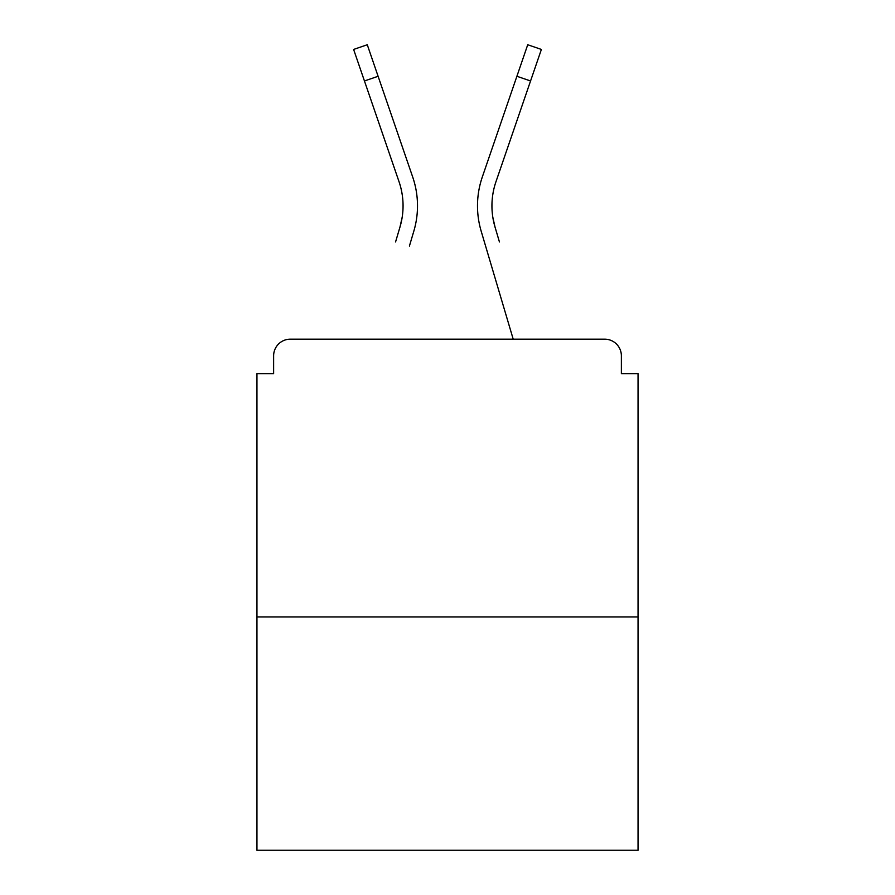 <?xml version="1.0" encoding="UTF-8"?>
<svg xmlns="http://www.w3.org/2000/svg" width="895" height="895" viewBox="0 0 895 895"><rect width="100%" height="100%" fill="white"/><g stroke="black" fill="none" stroke-linecap="round" stroke-linejoin="round"><path stroke-width="1.34" d="M621.376 373.618L621.376 355.841L621.376 373.618L638.046 373.618L638.046 850.25L256.954 850.25L256.954 373.618L273.624 373.618L273.624 355.841L273.624 373.618M638.046 616.935L256.954 616.935M621.376 355.841A16.669 16.669 0 0 0 604.707 339.171L290.293 339.171A16.669 16.669 0 0 0 273.624 355.841M604.707 339.171L534.158 339.171M360.842 339.171L290.293 339.171M402.179 217.239L399.987 227.017L402.179 217.239M378.104 76.276L364.444 80.964L353.614 49.438L367.274 44.75L412.684 176.986A88.885 88.885 0 0 1 413.837 231.123L409.418 246.035M395.568 241.93L399.987 227.017A74.442 74.442 0 0 0 399.025 181.674A74.442 74.442 0 0 1 403.063 205.85A74.442 74.442 0 0 0 399.025 181.674A74.442 74.442 0 0 1 403.063 205.85A74.442 74.442 0 0 0 399.025 181.674A74.442 74.442 0 0 1 403.063 205.85A74.442 74.442 0 0 0 399.025 181.674A74.442 74.442 0 0 1 403.063 205.85A74.442 74.442 0 0 0 399.025 181.674A74.442 74.442 0 0 1 403.063 205.85M492.821 217.239L495.013 227.017L492.821 217.239M481.163 231.123L513.204 339.171L481.163 231.123A88.885 88.885 0 0 1 482.315 176.986L527.726 44.75L541.385 49.438L495.975 181.674A74.442 74.442 0 0 0 495.013 227.017L499.432 241.93M495.975 181.674A74.442 74.442 0 0 0 491.937 205.85A74.442 74.442 0 0 1 495.975 181.674A74.442 74.442 0 0 0 491.937 205.85A74.442 74.442 0 0 1 495.975 181.674A74.442 74.442 0 0 0 491.937 205.85A74.442 74.442 0 0 1 495.975 181.674A74.442 74.442 0 0 0 491.937 205.85A74.442 74.442 0 0 1 495.975 181.674A74.442 74.442 0 0 0 491.937 205.85A74.442 74.442 0 0 1 495.975 181.674A74.442 74.442 0 0 0 491.937 205.85A74.442 74.442 0 0 1 495.975 181.674A74.442 74.442 0 0 0 491.937 205.85A74.442 74.442 0 0 1 495.975 181.674A74.442 74.442 0 0 0 491.937 205.85A74.442 74.442 0 0 1 495.975 181.674A74.442 74.442 0 0 0 491.937 205.85A74.442 74.442 0 0 1 495.975 181.674A74.442 74.442 0 0 0 491.937 205.85A74.442 74.442 0 0 1 495.975 181.674A74.442 74.442 0 0 0 491.937 205.85A74.442 74.442 0 0 1 495.975 181.674A74.442 74.442 0 0 0 491.937 205.85A74.442 74.442 0 0 1 495.975 181.674A74.442 74.442 0 0 0 491.937 205.85A74.442 74.442 0 0 1 495.975 181.674A74.442 74.442 0 0 0 491.937 205.85A74.442 74.442 0 0 1 495.975 181.674A74.442 74.442 0 0 0 491.937 205.85A74.442 74.442 0 0 1 495.975 181.674A74.442 74.442 0 0 0 491.937 205.85A74.442 74.442 0 0 1 495.975 181.674A74.442 74.442 0 0 0 491.937 205.85A74.442 74.442 0 0 1 495.975 181.674A74.442 74.442 0 0 0 491.937 205.85A74.442 74.442 0 0 1 495.975 181.674A74.442 74.442 0 0 0 491.937 205.85A74.442 74.442 0 0 1 495.975 181.674A74.442 74.442 0 0 0 491.937 205.85A74.442 74.442 0 0 1 495.975 181.674A74.442 74.442 0 0 0 491.937 205.85A74.442 74.442 0 0 1 495.975 181.674A74.442 74.442 0 0 0 491.937 205.85A74.442 74.442 0 0 1 495.975 181.674A74.442 74.442 0 0 0 491.937 205.85M412.684 176.986L397.223 131.968M364.444 80.964L399.025 181.674M482.315 176.986L497.777 131.968M530.556 80.964L516.896 76.276"/></g></svg>
